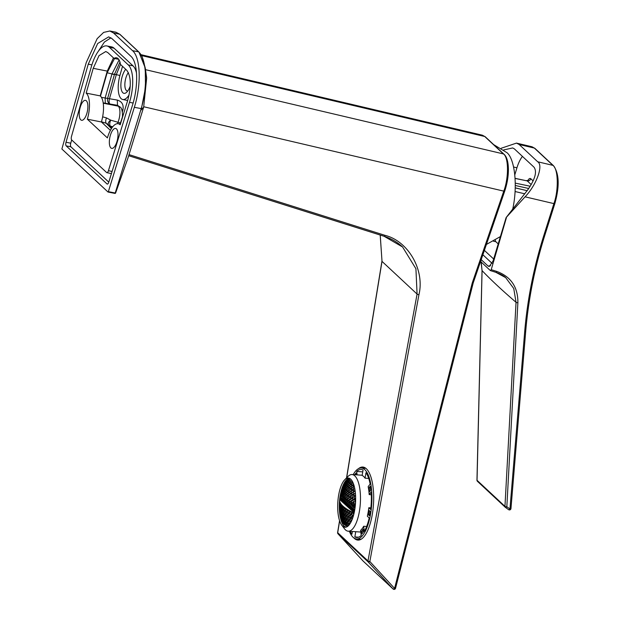 <?xml version="1.0" encoding="UTF-8"?>
<svg xmlns="http://www.w3.org/2000/svg" width="620" height="620" viewBox="0 0 620 620"><rect width="100%" height="100%" fill="white"/><g stroke="black" fill="none" stroke-linecap="round" stroke-linejoin="round"><path stroke-width="0.93" d="M129.1 94.906A19.421 7.549 101.1 0 1 122.737 99.502A19.421 7.549 101.1 0 1 120.032 75.035L122.512 66.317M128.379 72.618A10.16 3.945 -78.9 0 0 125.883 77.895A10.16 3.945 -78.9 0 0 127.224 90.946A10.16 3.945 -78.9 0 0 127.767 90.962M120.079 124.085L122.125 117.87C122.931 116.715 122.45 108.082 120.288 107.214L117.506 105.299L103.191 102.881M100.487 96.139L107.144 72.78L114.529 58.505M102.633 116.816L106.454 117.893L110.701 120.156L119.807 122.807M106.454 117.893C105.547 120.396 105.454 122.179 106.183 123.256L101.432 121.752L104.02 124.418M119.094 59.931L111.995 73.927L114.475 74.299L119.97 62.078M108.198 124.473L111.74 128.131M110.647 120.125C108.508 121.838 107.795 123.403 108.492 124.822L106.183 123.256L111.406 128.642M112.724 126.798L110.259 126.031C109.453 124.612 109.608 122.651 110.701 120.156M101.424 97.348L117.304 100.076L117.506 105.299L118.35 106.175A11.207 4.356 -78.9 0 1 118.025 122.186L117.405 123.667M120.482 64.418A17.926 6.967 -78.9 0 0 116.583 57.807A17.926 6.967 -78.9 0 0 114.033 58.412L107.795 52.592L105.788 51.522L99.029 55.614L93.217 68.332L86.165 93.116A20.917 8.13 -78.9 0 1 87.343 119.203L107.4 137.904A20.917 8.13 -78.9 0 1 118.242 123.721A20.917 8.13 -78.9 0 1 120.179 124.837L127.681 100.463C131.44 86.219 131.115 76.136 126.72 70.238L120.482 64.418L116.358 74.516L114.475 74.299L107.64 98.309C107.19 100.773 107.857 102.594 109.655 103.765M109.159 125.473L111.972 127.798M116.358 74.516L109.515 98.541A4.332 1.682 101.1 0 0 109.717 103.773M117.304 100.076C122.008 101.525 123.868 104.826 122.9 109.973L121.853 109.81M130.246 86.033A13.152 5.107 101.1 0 1 126.302 92.558A13.152 5.107 101.1 0 1 121.35 89.799A13.152 5.107 101.1 0 1 122.21 76.462A13.152 5.107 101.1 0 1 125.713 69.293M358.492 468.658A36.603 13.152 93.8 0 1 362.801 467.038A36.603 13.152 93.8 0 1 373.465 504.447A36.603 13.152 93.8 0 1 357.887 540.09A36.603 13.152 93.8 0 1 354.307 538.369A36.603 13.152 93.8 0 1 353.834 537.904M380.231 235.065L382.013 261.384L417.082 294.074L415.919 268.731L402.582 246.985L384.012 236.228L128.697 155.721L384.121 236.29A1.496 0.612 -72.5 0 0 385.043 235.352C408.317 241.11 424.917 270.149 418.942 294.663L369.846 561.519L394.576 588.396L472.239 283.014L503.657 191.479C508.873 178.103 508.733 157.162 503.409 153.923L145.491 69.665M141.554 55.56L484.732 136.501L482.36 135.191L141.035 54.684M339.628 520.87L337.745 532.441M418.942 294.663A1.496 0.426 10.4 0 1 417.082 294.074L367.978 560.937A1.496 0.426 10.4 0 0 369.846 561.519A1.496 0.682 -42.6 0 1 368.288 562.061A1.496 1.341 -47 0 1 367.978 560.937L337.699 532.704A1.496 1.341 133 0 0 338.009 533.82L363.119 561.054L393.018 588.938L368.288 562.061L338.009 533.82A1.496 0.643 137.3 0 1 337.993 533.804A1.496 0.643 137.3 0 1 337.97 533.781M395.475 588.101A1.496 0.388 -165.7 0 1 395.552 588.279A1.496 0.388 -165.7 0 1 394.576 588.396A1.496 0.682 -42.6 0 1 393.018 588.938A1.496 1.341 -47 0 0 393.08 589L363.18 561.123A1.496 1.341 133 0 1 363.119 561.054A1.496 0.643 137.3 0 1 363.103 561.038A1.496 0.643 137.3 0 1 363.088 561.023L337.993 533.804A1.496 1.496 0 0 1 337.613 532.557L339.558 520.653M393.08 589A1.496 1.496 0 0 0 395.552 588.279L473.215 282.89A1.496 0.388 -165.7 0 1 472.239 283.014M356.221 538.912A36.603 13.152 -86.2 0 0 358.593 540.082M363.498 467.139A36.603 13.152 -86.2 0 0 360.987 467.976M362.468 468.061A35.859 12.881 93.8 0 1 365.924 468.356M361.158 539.198A35.859 12.881 93.8 0 1 357.694 539.028M480.523 261.4L490.366 270.576L491.218 269.669L496.806 271.428C510.989 276.729 518.01 287.145 517.886 302.676L506.835 506.757A1.496 0.682 125.3 0 1 505.509 507.462A1.496 0.682 125.3 0 1 505.471 507.439A1.496 1.341 -47 0 1 504.959 506.346L516.042 302.297C502.363 290.548 491.04 279.992 482.081 270.63L477.043 480.314A1.496 1.341 133 0 0 477.555 481.407M481.143 259.594L488.095 266.081L489.312 266.476L493.086 260.958L506.114 217.589L525.07 196.827C536.579 184.876 543.678 165.153 537.687 161.774L552.885 165.354L534.363 148.079L532.022 146.769L516.476 143.104L501.2 148.258M506.377 217.829L491.218 269.669M505.54 507.486L508.586 509.64A1.496 0.682 -54.7 0 0 508.617 509.663A1.496 0.682 -54.7 0 0 509.942 508.958L524.659 332.033C527.38 299.569 533.766 267.39 543.825 235.484L553.893 203.608C558.806 190.108 558.24 168.578 552.885 165.354A1.496 1.341 133 0 1 553.443 165.649L534.921 148.374A1.496 1.341 133 0 0 534.363 148.079L519.149 144.491L537.687 161.774M517.886 302.676A1.496 0.512 3.3 0 1 516.042 302.297L513.747 288.502L505.68 277.628L495.783 272.281A1.496 0.62 -72.5 0 0 495.892 272.343L490.366 270.576M482.825 254.719L492.148 263.415M503.673 149.939L512.701 147.94L514.406 148.909L533.99 167.167C537.222 171.554 535.176 179.064 527.868 189.697L506.114 217.589M519.149 144.491L516.476 143.104M480.833 260.493L482.081 270.63A1.496 0.403 1.6 0 1 482.035 270.522L481.205 262.028M476.958 480.182A1.496 0.403 1.2 0 0 477.043 480.314L504.959 506.346A1.496 0.519 2.9 0 0 506.835 506.757L509.942 508.958A1.496 0.504 4.8 0 0 510.965 508.571A1.496 1.496 0 0 1 508.617 509.663L505.509 507.462A1.496 1.496 0 0 1 505.346 507.338L477.431 481.306A1.496 1.496 0 0 1 476.958 480.182L482.035 270.522M484.336 250.325L493.667 259.028M495.318 240.312A3.054 1.201 -77.3 0 0 495.744 241.622L498.209 243.916M522.435 156.395A20.979 8.269 -77.3 0 0 516.933 167.811L514.786 174.894M526.473 180.668A5.975 2.356 102.7 0 1 527.744 180.753A2.991 2.689 -49.1 0 1 527.729 180.792A2.991 1.457 26.6 0 0 527.744 180.753C528.845 178.7 529.86 178.025 530.782 178.723L533.138 180.916M515.251 183.117L530.224 186.24M531.216 184.605L527.256 180.908L515.073 178.421M528.721 188.503L515.267 185.489M530.782 178.723A2.991 2.674 133 0 1 527.256 180.908L515.065 178.335M138.989 52.227L145.258 68.022L146.669 78.066L143.677 107.066L128.115 157.596L115.769 192.556M109.825 31L103.625 32.403L97.154 38.68L86.265 62.504L61.876 149.009L108.004 192.022L108.361 191.658L115.219 193.006L141.182 108.671C147.932 86.172 146.723 58.698 138.601 51.855L119.683 34.209L115.932 32.201L109.825 31L113.6 33.015L119.683 34.209A0.597 0.535 -47 0 1 119.924 34.332L115.932 32.201M110.407 130.37L101.393 121.969A20.917 8.13 -78.9 0 0 100.208 95.883L107.268 71.099L113.468 57.877M86.854 113.39A10.16 3.945 -78.9 0 0 85.514 100.347A10.16 3.945 -78.9 0 0 79.678 109.546A10.16 3.945 -78.9 0 0 81.592 120.28A10.16 3.945 -78.9 0 0 86.854 113.39M116.978 141.484A10.16 3.945 -78.9 0 0 115.638 128.433A10.16 3.945 -78.9 0 0 109.802 137.64A10.16 3.945 -78.9 0 0 111.716 148.374A10.16 3.945 -78.9 0 0 116.978 141.484M71.688 139.95L106.648 172.546A2.991 1.163 -78.9 0 0 106.896 172.678A2.991 1.163 -78.9 0 0 108.423 170.725L129.487 102.323A29.605 11.501 -78.9 0 0 128.293 64.922L109.376 47.283A29.605 11.501 -78.9 0 0 106.888 45.95A29.605 11.501 -78.9 0 0 91.334 66.751L71.525 136.323A2.991 1.163 -78.9 0 0 71.688 139.95M87.343 119.203L101.393 121.969M86.165 93.116L100.208 95.883M113.6 33.015L132.517 50.654C140.632 57.427 141.5 84.917 134.331 107.322L108.361 191.658M114.033 58.412L118.707 59.326M132.432 105.361C138.648 85.932 137.888 62.132 130.859 56.249L111.941 38.611L108.671 36.867L97.689 43.516L88.257 64.17L66.022 142.259L70.75 143.189A2.991 1.163 -78.9 0 0 70.913 146.816L108.787 182.133L132.432 105.361M108.787 182.133A2.991 1.163 101.1 0 1 107.26 184.086A2.991 1.163 101.1 0 1 107.012 183.954L107.547 184.062M70.913 146.816L66.185 145.886L107.012 183.954M66.185 145.886A2.991 1.163 101.1 0 1 66.022 142.259M71.672 139.934L70.75 143.189M110.941 37.812L104.408 42.044L98.115 51.584M136.516 73.059A29.605 11.501 -78.9 0 0 133.021 65.852L114.103 48.213A29.605 11.501 -78.9 0 0 111.616 46.88L106.888 45.95M145.258 68.022L145.506 87.575L141.143 110.05L143.677 107.066M140.771 110.058L115.242 192.959M115.522 193.022L114.909 193.393A0.597 0.597 0 0 0 115.552 193.091L115.607 192.991M486.359 244.458L500.41 236.584M512.732 209.041C517.754 186.488 514.972 159.356 507.021 152.714L493.683 144.631M355.748 531.704L354.841 536.936A34.069 12.237 -86.2 0 0 356.671 537.455A34.069 12.237 -86.2 0 0 361.228 535.471L360.577 530.379A28.388 10.199 93.8 0 0 363.684 526.271L364.335 531.363A34.069 12.237 -86.2 0 0 369.195 517.971L367.335 516.228A28.388 10.199 93.8 0 0 368.815 507.71L370.675 509.446A34.069 12.237 -86.2 0 0 371.171 491.978L369.179 494.605A28.388 10.199 93.8 0 0 368.164 486.654L370.156 484.026A34.069 12.237 -86.2 0 0 365.986 472.719L365.041 478.175A28.388 10.199 93.8 0 0 362.127 475.455L363.072 469.999A34.069 12.237 -86.2 0 0 361.243 469.479A34.069 12.237 -86.2 0 0 356.686 471.471L357.12 474.889M352.4 531.48L351.928 534.223A34.069 12.237 -86.2 0 1 350.3 531.34M354.687 474.726L355.973 473.029L356.206 474.835M370.202 486.289L369.163 487.661L369.675 491.637L370.706 490.265L370.202 486.289M370.117 511.399L369.14 510.493L368.404 514.755L369.373 515.662L370.117 511.399M363.49 531.859L363.149 529.209L361.599 531.263L361.933 533.913L363.49 531.859M353.183 474.625A35.557 12.772 93.8 0 1 361.344 467.992A35.557 12.772 93.8 0 1 371.706 504.324A35.557 12.772 93.8 0 1 356.57 538.951A35.557 12.772 93.8 0 1 349.37 531.278M339.303 504.029A57.226 38.618 24.5 0 0 339.279 504.634A57.226 38.618 24.5 0 0 339.272 505.277A56.622 50.716 133 0 0 339.264 506.935A59.76 13.206 178.8 0 0 339.264 506.951A59.768 59.768 0 0 0 339.357 509.547A56.869 50.941 -47 0 1 339.326 509.082A59.737 13.198 -1.2 0 1 339.341 508.671A56.8 38.324 24.5 0 0 339.458 509.935A57.753 51.723 133 0 0 339.558 511.601A59.582 13.167 178.8 0 0 339.551 512.011A55.73 37.603 -155.5 0 1 339.473 511.206A55.73 37.603 -155.5 0 1 339.435 510.748A56.869 50.941 -47 0 1 339.357 509.547M339.279 505.486A59.745 13.206 -1.2 0 1 339.349 505.083A57.761 38.975 24.5 0 0 339.419 506.339A57.753 51.723 133 0 0 339.411 507.997A59.745 13.206 178.8 0 0 339.334 508.4A56.877 38.378 -155.5 0 1 339.272 507.144A56.869 50.941 -47 0 1 339.279 505.486L339.373 505.494M339.481 506.548A59.768 13.206 -1.2 0 1 339.651 506.153A58.226 39.285 24.5 0 0 339.814 507.416A58.621 52.506 133 0 0 339.799 509.074A59.675 13.183 178.8 0 0 339.628 509.47A57.451 38.766 -155.5 0 1 339.466 508.214A57.947 51.902 -47 0 1 339.481 506.548L339.706 506.563M339.52 510.144A59.66 13.183 -1.2 0 1 339.636 509.749A57.381 38.711 24.5 0 0 339.845 511.012A58.621 52.506 133 0 0 339.938 512.678A59.404 13.129 178.8 0 0 339.83 513.081A56.42 38.068 -155.5 0 1 339.621 511.81A57.947 51.902 -47 0 1 339.52 510.144L339.698 510.159M339.799 513.763A59.373 13.121 -1.2 0 1 339.853 513.352A56.335 38.014 24.5 0 0 340.117 514.623A58.621 52.506 133 0 0 340.326 516.297A58.954 13.028 178.8 0 0 340.272 516.7A55.18 37.231 -155.5 0 1 340.016 515.437A57.947 51.902 -47 0 1 339.799 513.763L339.93 513.771M339.923 507.633A59.722 13.198 -1.2 0 1 340.194 507.238A58.621 39.556 24.5 0 0 340.45 508.509A59.241 53.064 133 0 0 340.426 510.167A59.535 13.16 178.8 0 0 340.163 510.555A57.955 39.099 -155.5 0 1 339.907 509.291A58.76 52.63 -47 0 1 339.923 507.633L340.272 507.656M339.954 511.229A59.52 13.152 -1.2 0 1 340.171 510.834A57.893 39.06 24.5 0 0 340.473 512.105A59.241 53.064 133 0 0 340.558 513.771A59.164 13.074 178.8 0 0 340.349 514.166A57.04 38.486 -155.5 0 1 340.047 512.895A58.76 52.63 -47 0 1 339.954 511.229L340.264 511.244M340.217 514.84A59.133 13.066 -1.2 0 1 340.372 514.437A56.962 38.432 24.5 0 0 340.729 515.716A59.241 53.064 133 0 0 340.93 517.39A58.613 12.95 178.8 0 0 340.783 517.785A55.924 37.735 -155.5 0 1 340.426 516.514A58.76 52.63 -47 0 1 340.217 514.84L340.488 514.856M340.737 518.467A58.567 12.942 -1.2 0 1 340.829 518.064A55.831 37.673 24.5 0 0 341.24 519.343A59.241 53.064 133 0 0 341.558 521.025A57.877 12.787 178.8 0 0 341.473 521.428A54.599 36.836 -155.5 0 1 341.062 520.149A58.76 52.63 -47 0 1 340.737 518.467L340.954 518.483M340.605 508.726A59.629 13.175 -1.2 0 1 340.961 508.346A58.962 39.789 24.5 0 0 341.302 509.617A59.621 53.398 133 0 0 341.287 511.275A59.349 13.113 178.8 0 0 340.923 511.663A58.389 39.401 -155.5 0 1 340.582 510.384A59.334 53.15 -47 0 1 340.605 508.726L341.07 508.757M340.62 512.322A59.319 13.105 -1.2 0 1 340.93 511.934A58.334 39.362 24.5 0 0 341.326 513.213A59.621 53.398 133 0 0 341.411 514.879A58.869 13.012 178.8 0 0 341.108 515.267A57.59 38.858 -155.5 0 1 340.713 513.988A59.334 53.15 -47 0 1 340.62 512.322L341.054 512.353M340.884 515.933A58.83 12.997 -1.2 0 1 341.132 515.538A57.52 38.812 24.5 0 0 341.574 516.824A59.621 53.398 133 0 0 341.775 518.498A58.21 12.865 178.8 0 0 341.527 518.886A56.59 38.184 -155.5 0 1 341.085 517.607A59.334 53.15 -47 0 1 340.884 515.933L341.271 515.964M341.387 519.56A58.156 12.849 -1.2 0 1 341.574 519.165A56.505 38.13 24.5 0 0 342.077 520.451A59.621 53.398 133 0 0 342.395 522.133A57.365 12.679 178.8 0 0 342.209 522.528A55.389 37.37 -155.5 0 1 341.705 521.242A59.334 53.15 -47 0 1 341.387 519.56L341.728 519.583M341.504 509.842A59.466 13.144 -1.2 0 1 341.953 509.462A59.241 39.974 24.5 0 0 342.38 510.74A59.76 53.529 133 0 0 342.364 512.399A59.094 13.059 178.8 0 0 341.915 512.779A58.768 39.649 -155.5 0 1 341.481 511.5A59.667 53.444 -47 0 1 341.504 509.842L342.085 509.88M341.519 513.438A59.055 13.051 -1.2 0 1 341.922 513.05A58.722 39.618 24.5 0 0 342.403 514.337A59.76 53.529 133 0 0 342.488 516.003A58.513 12.927 178.8 0 0 342.093 516.382A58.078 39.184 -155.5 0 1 341.604 515.104A59.667 53.444 -47 0 1 341.519 513.438L342.07 513.468M341.775 517.041A58.458 12.919 -1.2 0 1 342.116 516.662A58.017 39.145 24.5 0 0 342.651 517.948A59.76 53.529 133 0 0 342.852 519.614A57.745 12.764 178.8 0 0 342.511 520.002A57.195 38.587 -155.5 0 1 341.969 518.715A59.667 53.444 -47 0 1 341.775 517.041L342.287 517.08M342.271 520.668A57.683 12.749 -1.2 0 1 342.55 520.281A57.118 38.541 24.5 0 0 343.147 521.575A59.76 53.529 133 0 0 343.464 523.249A56.784 12.547 178.8 0 0 343.185 523.644A56.11 37.859 -155.5 0 1 342.589 522.35A59.667 53.444 -47 0 1 342.271 520.668L342.744 520.707M342.628 510.965A59.249 13.09 -1.2 0 1 343.162 510.593A59.458 40.122 24.5 0 0 343.681 511.88A59.675 53.452 133 0 0 343.658 513.538A58.784 12.989 178.8 0 0 343.124 513.91A59.086 39.866 -155.5 0 1 342.604 512.624A59.768 53.529 -47 0 1 342.628 510.965L343.325 511.012M342.643 514.561A58.737 12.981 -1.2 0 1 343.131 514.182A59.047 39.843 24.5 0 0 343.697 515.476A59.675 53.452 133 0 0 343.79 517.142A58.094 12.834 178.8 0 0 343.302 517.514A58.497 39.471 -155.5 0 1 342.728 516.228A59.768 53.529 -47 0 1 342.643 514.561L343.31 514.608M342.891 518.173A58.032 12.826 -1.2 0 1 343.325 517.793A58.443 39.432 24.5 0 0 343.953 519.079A59.675 53.452 133 0 0 344.147 520.754A57.218 12.64 178.8 0 0 343.72 521.133A57.73 38.952 -155.5 0 1 343.092 519.847A59.768 53.529 -47 0 1 342.891 518.173L343.526 518.212M343.387 521.8A57.141 12.625 -1.2 0 1 343.767 521.412A57.66 38.905 24.5 0 0 344.449 522.707A59.675 53.452 133 0 0 344.767 524.388A56.141 12.408 178.8 0 0 344.394 524.776A56.761 38.3 -155.5 0 1 343.705 523.482A59.768 53.529 -47 0 1 343.387 521.8L343.984 521.839M343.968 512.105A58.977 13.036 -1.2 0 1 344.596 511.74A59.621 40.23 24.5 0 0 345.201 513.034A59.349 53.165 133 0 0 345.185 514.693A58.404 12.904 178.8 0 0 344.557 515.057A59.334 40.036 -155.5 0 1 343.945 513.763A59.629 53.413 -47 0 1 343.968 512.105L344.79 512.167M343.984 515.701A58.35 12.896 -1.2 0 1 344.565 515.329A59.311 40.013 24.5 0 0 345.224 516.623A59.349 53.165 133 0 0 345.309 518.289A57.614 12.733 178.8 0 0 344.736 518.661A58.861 39.711 -155.5 0 1 344.077 517.367A59.629 53.413 -47 0 1 343.984 515.701L344.774 515.755M344.24 519.312A57.544 12.718 -1.2 0 1 344.759 518.94A58.815 39.68 24.5 0 0 345.479 520.234A59.349 53.165 133 0 0 345.681 521.908A56.622 12.509 178.8 0 0 345.162 522.288A58.195 39.269 -155.5 0 1 344.441 520.986A59.629 53.413 -47 0 1 344.24 519.312L344.991 519.366M344.736 522.939A56.536 12.493 -1.2 0 1 345.201 522.559A58.14 39.23 24.5 0 0 345.983 523.861A59.349 53.165 133 0 0 346.301 525.543A55.42 12.245 178.8 0 0 345.844 525.923A57.342 38.688 -155.5 0 1 345.053 524.621A59.629 53.413 -47 0 1 344.736 522.939L345.456 522.986M345.534 513.267A58.636 12.958 -1.2 0 1 346.247 512.903A59.722 40.3 24.5 0 0 346.944 514.197A58.791 52.661 133 0 0 346.929 515.856A57.97 12.811 178.8 0 0 346.216 516.22A59.535 40.168 -155.5 0 1 345.51 514.925A59.256 53.08 -47 0 1 345.534 513.267L346.471 513.329M345.557 516.855A57.908 12.795 -1.2 0 1 346.216 516.491A59.512 40.153 24.5 0 0 346.975 517.793A58.791 52.661 133 0 0 347.068 519.459A57.063 12.609 178.8 0 0 346.402 519.823A59.156 39.913 -155.5 0 1 345.642 518.521A59.256 53.08 -47 0 1 345.557 516.855L346.464 516.917M345.813 520.467A56.986 12.594 -1.2 0 1 346.425 520.103A59.117 39.889 24.5 0 0 347.239 521.404A58.791 52.661 133 0 0 347.448 523.079A55.955 12.361 178.8 0 0 346.836 523.451A58.598 39.541 -155.5 0 1 346.014 522.141A59.256 53.08 -47 0 1 345.813 520.467L346.688 520.529M347.216 526.636A57.861 39.037 -155.5 0 1 346.642 525.775A59.256 53.08 -47 0 1 346.317 524.094A55.862 12.346 -1.2 0 1 346.875 523.722A58.551 39.509 24.5 0 0 347.758 525.032A58.791 52.661 133 0 0 347.96 526.109M347.324 514.437A58.241 12.873 -1.2 0 1 348.13 514.081A59.76 40.323 24.5 0 0 348.921 515.383A57.978 51.933 133 0 0 348.905 517.041A57.466 12.702 178.8 0 0 348.099 517.398A59.667 40.261 -155.5 0 1 347.308 516.096A58.644 52.53 -47 0 1 347.324 514.437L348.378 514.507M347.347 518.033A57.397 12.687 -1.2 0 1 348.107 517.669A59.652 40.254 24.5 0 0 348.959 518.979A57.978 51.933 133 0 0 349.06 520.645A56.443 12.47 178.8 0 0 348.3 521.001A59.396 40.075 -155.5 0 1 347.448 519.7A58.644 52.53 -47 0 1 347.347 518.033L348.378 518.103M347.619 521.645A56.358 12.454 -1.2 0 1 348.324 521.281A59.365 40.06 24.5 0 0 349.238 522.59A57.978 51.933 133 0 0 349.447 524.264A55.211 12.199 178.8 0 0 348.742 524.629A58.947 39.773 -155.5 0 1 347.828 523.319A58.644 52.53 -47 0 1 347.619 521.645L348.618 521.707M349.347 515.623A57.776 12.764 -1.2 0 1 350.246 515.274A59.745 40.316 24.5 0 0 351.137 516.584A56.916 50.98 133 0 0 351.129 518.243A56.901 12.578 178.8 0 0 350.222 518.591A59.745 40.316 -155.5 0 1 349.331 517.282A57.792 51.762 -47 0 1 349.347 515.623L350.533 515.701M351.029 521.955A55.761 12.322 178.8 0 0 350.44 522.203A59.574 40.199 -155.5 0 1 349.486 520.885A57.792 51.762 -47 0 1 349.385 519.219A56.823 12.555 -1.2 0 1 350.23 518.863A59.737 40.308 24.5 0 0 351.191 520.18A56.916 50.98 133 0 0 351.269 521.482M352.214 519.296A59.768 40.323 -155.5 0 1 351.602 518.483A56.676 50.763 -47 0 1 351.61 516.824A57.249 12.648 -1.2 0 1 352.61 516.483A59.675 40.261 24.5 0 0 353.02 517.026M339.466 501.906A59.574 13.167 -1.2 0 1 339.597 501.503A58.52 39.486 24.5 0 0 339.613 502.758A57.753 51.723 133 0 0 339.497 504.409A59.737 13.198 178.8 0 0 339.365 504.812A57.823 39.014 -155.5 0 1 339.349 503.556A56.869 50.941 -47 0 1 339.466 501.906L339.597 501.913M339.675 502.975A59.698 13.191 -1.2 0 1 339.907 502.58A58.877 39.727 24.5 0 0 340.016 503.835A58.621 52.506 133 0 0 339.899 505.486A59.768 13.206 178.8 0 0 339.667 505.881A58.28 39.324 -155.5 0 1 339.558 504.626A57.947 51.902 -47 0 1 339.675 502.975L339.938 502.99M340.124 504.052A59.76 13.206 -1.2 0 1 340.45 503.665A59.171 39.928 24.5 0 0 340.651 504.928A59.241 53.064 133 0 0 340.527 506.579A59.729 13.198 178.8 0 0 340.21 506.966A58.675 39.587 -155.5 0 1 340.008 505.703A58.76 52.63 -47 0 1 340.124 504.052L340.512 504.075M340.806 505.153A59.76 13.206 -1.2 0 1 341.217 504.765A59.411 40.083 24.5 0 0 341.512 506.036A59.621 53.398 133 0 0 341.387 507.687A59.644 13.183 178.8 0 0 340.977 508.067A59.001 39.812 -155.5 0 1 340.682 506.804A59.334 53.15 -47 0 1 340.806 505.153L341.31 505.184M341.705 506.261A59.706 13.191 -1.2 0 1 342.209 505.889A59.582 40.207 24.5 0 0 342.589 507.16A59.76 53.529 133 0 0 342.465 508.811A59.497 13.144 178.8 0 0 341.961 509.19A59.272 39.998 -155.5 0 1 341.589 507.912A59.667 53.444 -47 0 1 341.705 506.261L342.333 506.3M342.829 507.385A59.59 13.167 -1.2 0 1 343.418 507.021A59.698 40.285 24.5 0 0 343.891 508.299A59.675 53.452 133 0 0 343.767 509.95A59.288 13.098 178.8 0 0 343.178 510.322A59.489 40.137 -155.5 0 1 342.705 509.036A59.768 53.529 -47 0 1 342.829 507.385L343.565 507.439M344.17 508.532A59.419 13.129 -1.2 0 1 344.852 508.168A59.76 40.323 24.5 0 0 345.402 509.454A59.349 53.165 133 0 0 345.286 511.105A59.016 13.043 178.8 0 0 344.604 511.469A59.636 40.238 -155.5 0 1 344.053 510.183A59.629 53.413 -47 0 1 344.17 508.532L345.03 508.586M345.735 509.686A59.187 13.082 -1.2 0 1 346.503 509.33A59.76 40.323 24.5 0 0 347.146 510.617A58.791 52.661 133 0 0 347.022 512.275A58.691 12.966 178.8 0 0 346.255 512.632A59.729 40.3 -155.5 0 1 345.611 511.337A59.256 53.08 -47 0 1 345.735 509.686L346.704 509.749M347.518 510.857A58.892 13.012 -1.2 0 1 348.378 510.5A59.698 40.285 24.5 0 0 349.114 511.802A57.978 51.933 133 0 0 348.998 513.453A58.296 12.881 178.8 0 0 348.138 513.81A59.768 40.323 -155.5 0 1 347.401 512.507A58.644 52.53 -47 0 1 347.518 510.857L348.611 510.927M349.541 512.043A58.536 12.935 -1.2 0 1 350.486 511.694A59.582 40.199 24.5 0 0 351.323 513.004A56.916 50.98 133 0 0 351.207 514.654A57.846 12.78 178.8 0 0 350.254 515.003A59.745 40.308 -155.5 0 1 349.417 513.693A57.792 51.762 -47 0 1 349.541 512.043L350.757 512.128M353.338 515.98A57.327 12.671 178.8 0 0 352.617 516.212A59.66 40.254 -155.5 0 1 351.679 514.894A56.676 50.763 -47 0 1 351.796 513.244A58.125 12.842 -1.2 0 1 352.842 512.903A59.404 40.083 24.5 0 0 353.788 514.22A55.583 49.786 133 0 0 353.772 514.368M339.512 500.751A59.396 13.129 -1.2 0 1 339.52 500.565A59.396 13.129 -1.2 0 1 339.535 500.449A58.102 39.207 24.5 0 0 339.45 501.696A56.622 50.716 133 0 0 339.341 503.347A59.652 13.183 178.8 0 0 339.31 503.634A59.652 13.183 178.8 0 0 339.31 503.758M339.326 503.448A57.303 38.665 -155.5 0 1 339.365 502.882M339.419 502.084A55.521 49.732 -47 0 1 339.473 501.348M341.194 491.133A59.396 40.075 24.5 0 0 340.938 492.365A58.102 12.842 -1.2 0 1 341.139 491.97A56.622 50.716 -47 0 1 341.597 490.343A59.652 40.254 -155.5 0 1 341.853 489.11A57.303 12.664 178.8 0 0 341.651 489.506A55.521 49.732 133 0 0 341.194 491.133L341.364 491.141M342.256 487.614A59.667 40.261 24.5 0 0 341.938 488.839A57.226 12.648 -1.2 0 1 342.186 488.444A56.622 50.716 -47 0 1 342.752 486.824A59.76 40.323 -155.5 0 1 343.069 485.6A56.242 12.431 178.8 0 0 342.821 485.987A55.521 49.732 133 0 0 342.256 487.614L342.472 487.622M342.201 488.661A59.745 40.316 24.5 0 0 341.992 489.893A57.761 12.764 -1.2 0 1 342.341 489.506A57.753 51.723 -47 0 1 342.899 487.886A59.745 40.316 -155.5 0 1 343.108 486.654A56.877 12.57 178.8 0 0 342.759 487.033A56.869 50.941 133 0 0 342.201 488.661L342.62 488.684M343.48 485.15A59.737 40.308 24.5 0 0 343.216 486.382A56.8 12.555 -1.2 0 1 343.612 486.003A57.753 51.723 -47 0 1 344.286 484.383A59.582 40.199 -155.5 0 1 344.557 483.158A55.73 12.315 178.8 0 0 344.162 483.538A56.869 50.941 133 0 0 343.48 485.15L343.945 485.181M342.403 489.722A59.768 40.323 24.5 0 0 342.294 490.963A58.226 12.865 -1.2 0 1 342.736 490.583A58.621 52.506 -47 0 1 343.294 488.963A59.675 40.261 -155.5 0 1 343.403 487.723A57.451 12.694 178.8 0 0 342.961 488.103A57.947 51.902 133 0 0 342.403 489.722L343.015 489.761M343.674 486.212A59.66 40.254 24.5 0 0 343.503 487.452A57.381 12.679 -1.2 0 1 343.999 487.08A58.621 52.506 -47 0 1 344.666 485.46A59.404 40.083 -155.5 0 1 344.836 484.228A56.42 12.47 178.8 0 0 344.34 484.6A57.947 51.902 133 0 0 343.674 486.212L344.333 486.258M345.185 482.724A59.373 40.06 24.5 0 0 344.953 483.957A56.335 12.446 -1.2 0 1 345.503 483.585A58.621 52.506 -47 0 1 346.278 481.98A58.954 39.781 -155.5 0 1 346.518 480.74A55.18 12.191 178.8 0 0 345.968 481.12A57.947 51.902 133 0 0 345.185 482.724L345.89 482.771M342.844 490.8A59.722 40.3 24.5 0 0 342.829 492.055A58.621 12.958 -1.2 0 1 343.372 491.683A59.241 53.064 -47 0 1 343.922 490.056A59.535 40.176 -155.5 0 1 343.937 488.808A57.955 12.803 178.8 0 0 343.403 489.18A58.76 52.63 133 0 0 342.844 490.8L343.643 490.854M344.108 487.297A59.52 40.16 24.5 0 0 344.038 488.545A57.893 12.795 -1.2 0 1 344.627 488.173A59.241 53.064 -47 0 1 345.286 486.553A59.164 39.92 -155.5 0 1 345.356 485.313A57.04 12.602 178.8 0 0 344.774 485.677A58.76 52.63 133 0 0 344.108 487.297L344.953 487.351M345.611 483.802A59.133 39.897 24.5 0 0 345.479 485.042A56.962 12.586 -1.2 0 1 346.115 484.677A59.241 53.064 -47 0 1 346.89 483.073A58.613 39.548 -155.5 0 1 347.022 481.825A55.924 12.361 178.8 0 0 346.386 482.197A58.76 52.63 133 0 0 345.611 483.802L346.503 483.864M347.355 480.329A58.567 39.517 24.5 0 0 347.161 481.562A55.831 12.338 -1.2 0 1 347.859 481.205A59.241 53.064 -47 0 1 348.75 479.601A57.877 39.052 -155.5 0 1 348.952 478.369A54.599 12.067 178.8 0 0 348.254 478.725A58.76 52.63 133 0 0 347.355 480.329L348.3 480.392M343.519 491.9A59.629 40.23 24.5 0 0 343.596 493.156A58.962 13.028 -1.2 0 1 344.224 492.792A59.621 53.398 -47 0 1 344.774 491.164A59.349 40.044 -155.5 0 1 344.697 489.909A58.389 12.904 178.8 0 0 344.077 490.281A59.334 53.15 133 0 0 343.519 491.9L344.495 491.962M344.774 488.389A59.319 40.021 24.5 0 0 344.798 489.645A58.334 12.888 -1.2 0 1 345.479 489.281A59.621 53.398 -47 0 1 346.138 487.661A58.869 39.719 -155.5 0 1 346.115 486.413A57.59 12.726 178.8 0 0 345.433 486.778A59.334 53.15 133 0 0 344.774 488.389L345.805 488.459M346.27 484.902A58.83 39.696 24.5 0 0 346.231 486.15A57.52 12.71 -1.2 0 1 346.967 485.786A59.621 53.398 -47 0 1 347.735 484.181A58.21 39.277 -155.5 0 1 347.774 482.933A56.59 12.509 178.8 0 0 347.037 483.29A59.334 53.15 133 0 0 346.27 484.902L347.347 484.972M348.006 481.422A58.156 39.238 24.5 0 0 347.905 482.662A56.505 12.485 -1.2 0 1 348.696 482.306A59.621 53.398 -47 0 1 349.579 480.709A57.365 38.703 -155.5 0 1 349.688 479.469A55.389 12.237 178.8 0 0 348.897 479.826A59.334 53.15 133 0 0 348.006 481.422L349.137 481.5M344.425 493.009A59.466 40.13 24.5 0 0 344.588 494.272A59.241 13.09 -1.2 0 1 345.301 493.915A59.76 53.529 -47 0 1 345.851 492.288A59.094 39.874 -155.5 0 1 345.689 491.025A58.768 12.989 178.8 0 0 344.976 491.389A59.667 53.444 133 0 0 344.425 493.009L345.572 493.086M345.673 489.506A59.055 39.851 24.5 0 0 345.79 490.761A58.722 12.973 -1.2 0 1 346.557 490.404A59.76 53.529 -47 0 1 347.208 488.785A58.513 39.478 -155.5 0 1 347.099 487.529A58.078 12.834 178.8 0 0 346.332 487.886A59.667 53.444 133 0 0 345.673 489.506L346.882 489.583M347.161 486.01A58.458 39.447 24.5 0 0 347.216 487.266A58.017 12.819 -1.2 0 1 348.037 486.909A59.76 53.529 -47 0 1 348.804 485.297A57.745 38.967 -155.5 0 1 348.75 484.05A57.195 12.64 178.8 0 0 347.928 484.398A59.667 53.444 133 0 0 347.161 486.01L348.417 486.096M348.889 482.531A57.683 38.92 24.5 0 0 348.889 483.786A57.118 12.625 -1.2 0 1 349.765 483.43A59.76 53.529 -47 0 1 350.649 481.833A56.784 38.316 -155.5 0 1 350.656 480.585A56.11 12.4 178.8 0 0 349.781 480.934A59.667 53.444 133 0 0 348.889 482.531L350.207 482.624M345.549 494.14A59.249 39.982 24.5 0 0 345.797 495.403A59.458 13.136 -1.2 0 1 346.603 495.047A59.675 53.452 -47 0 1 347.154 493.427A58.784 39.665 -155.5 0 1 346.898 492.164A59.086 13.059 178.8 0 0 346.092 492.512A59.768 53.529 133 0 0 345.549 494.14L346.875 494.225M346.797 490.629A58.737 39.634 24.5 0 0 346.999 491.893A59.047 13.051 -1.2 0 1 347.851 491.544A59.675 53.452 -47 0 1 348.51 489.924A58.094 39.2 -155.5 0 1 348.308 488.661A58.497 12.927 178.8 0 0 347.456 489.017A59.768 53.529 133 0 0 346.797 490.629L348.176 490.722M348.277 487.134A58.032 39.161 24.5 0 0 348.425 488.397A58.443 12.912 -1.2 0 1 349.339 488.049A59.675 53.452 -47 0 1 350.106 486.436A57.218 38.603 -155.5 0 1 349.959 485.181A57.73 12.757 178.8 0 0 349.045 485.53A59.768 53.529 133 0 0 348.277 487.134L349.719 487.235M350.006 483.662A57.141 38.556 24.5 0 0 350.099 484.918A57.66 12.741 -1.2 0 1 351.067 484.569A59.675 53.452 -47 0 1 351.959 482.972A56.141 37.874 -155.5 0 1 351.873 481.717A56.761 12.54 178.8 0 0 350.897 482.058A59.768 53.529 133 0 0 350.006 483.662L351.509 483.763M346.89 495.279A58.977 39.796 24.5 0 0 347.231 496.55A59.621 13.175 -1.2 0 1 348.122 496.202A59.349 53.165 -47 0 1 348.673 494.582A58.404 39.409 -155.5 0 1 348.332 493.311A59.334 13.113 178.8 0 0 347.44 493.66A59.629 53.413 133 0 0 346.89 495.279L348.394 495.38M348.138 491.768A58.35 39.37 24.5 0 0 348.432 493.039A59.311 13.105 -1.2 0 1 349.378 492.691A59.349 53.165 -47 0 1 350.037 491.079A57.614 38.874 -155.5 0 1 349.742 489.808A58.861 13.005 178.8 0 0 348.797 490.157A59.629 53.413 133 0 0 348.138 491.768L349.703 491.877M349.626 488.273A57.544 38.828 24.5 0 0 349.866 489.544A58.815 12.997 -1.2 0 1 350.866 489.203A59.349 53.165 -47 0 1 351.641 487.591A56.622 38.2 -155.5 0 1 351.401 486.328A58.195 12.857 178.8 0 0 350.393 486.669A59.629 53.413 133 0 0 349.626 488.273L351.253 488.389M353.121 482.926A57.342 12.671 178.8 0 0 352.245 483.197A59.629 53.413 133 0 0 351.354 484.801A56.536 38.145 24.5 0 0 351.54 486.064A58.14 12.849 -1.2 0 1 352.602 485.724A59.349 53.165 -47 0 1 353.493 484.127A55.42 37.394 -155.5 0 1 353.423 483.678M348.456 496.434A58.636 39.564 24.5 0 0 348.882 497.713A59.722 13.198 -1.2 0 1 349.866 497.372A58.791 52.661 -47 0 1 350.416 495.752A57.97 39.114 -155.5 0 1 349.99 494.473A59.535 13.152 178.8 0 0 349.006 494.814A59.256 53.08 133 0 0 348.456 496.434L350.137 496.55M349.711 492.923A57.908 39.076 24.5 0 0 350.091 494.202A59.512 13.152 -1.2 0 1 351.129 493.861A58.791 52.661 -47 0 1 351.788 492.249A57.063 38.502 -155.5 0 1 351.408 490.97A59.156 13.074 178.8 0 0 350.37 491.311A59.256 53.08 133 0 0 349.711 492.923L351.455 493.047M351.199 489.436A56.986 38.448 24.5 0 0 351.524 490.707A59.117 13.066 -1.2 0 1 352.625 490.374A58.791 52.661 -47 0 1 353.4 488.762A55.955 37.75 -155.5 0 1 353.075 487.49A58.598 12.95 178.8 0 0 351.974 487.824A59.256 53.08 133 0 0 351.199 489.436L353.012 489.552M353.726 484.538A59.256 53.08 133 0 0 352.943 485.956A55.862 37.688 24.5 0 0 353.214 487.227A58.551 12.935 -1.2 0 1 354.377 486.894A58.791 52.661 -47 0 1 354.392 486.863M350.238 497.604A58.241 39.3 24.5 0 0 350.765 498.891A59.76 13.206 -1.2 0 1 351.842 498.558A57.978 51.933 -47 0 1 352.4 496.93A57.466 38.773 -155.5 0 1 351.873 495.651A59.667 13.183 178.8 0 0 350.796 495.985A58.644 52.53 133 0 0 350.238 497.604L352.121 497.736M351.509 494.101A57.397 38.727 24.5 0 0 351.974 495.38A59.652 13.183 -1.2 0 1 353.113 495.047A57.978 51.933 -47 0 1 353.78 493.435A56.443 38.084 -155.5 0 1 353.307 492.148A59.396 13.129 178.8 0 0 352.168 492.482A58.644 52.53 133 0 0 351.509 494.101L353.447 494.225M354.795 488.723A58.947 13.028 178.8 0 0 353.788 489.002A58.644 52.53 133 0 0 353.005 490.606A56.358 38.029 24.5 0 0 353.423 491.885A59.365 13.121 -1.2 0 1 354.625 491.559A57.978 51.933 -47 0 1 355.097 490.567M352.269 498.79A57.776 38.983 24.5 0 0 352.881 500.084A59.745 13.206 -1.2 0 1 354.059 499.759A56.916 50.98 -47 0 1 354.625 498.131A56.901 38.394 -155.5 0 1 354.005 496.845A59.745 13.206 178.8 0 0 352.827 497.17A57.792 51.762 133 0 0 352.269 498.79L354.338 498.93M355.423 493.35A59.574 13.167 178.8 0 0 354.206 493.675A57.792 51.762 133 0 0 353.54 495.287A56.823 38.339 24.5 0 0 354.105 496.574A59.737 13.198 -1.2 0 1 355.345 496.248A56.916 50.98 -47 0 1 355.578 495.667M355.647 498.232A59.768 13.206 178.8 0 0 355.097 498.379A56.676 50.763 133 0 0 354.531 499.999A57.249 38.626 24.5 0 0 355.245 501.293A59.675 13.183 -1.2 0 1 355.601 501.2M341.155 492.179A59.574 40.199 24.5 0 0 341 493.419A58.52 12.935 -1.2 0 1 341.302 493.032A57.753 51.723 -47 0 1 341.752 491.404A59.737 40.308 -155.5 0 1 341.907 490.164A57.823 12.78 178.8 0 0 341.604 490.552A56.869 50.941 133 0 0 341.155 492.179L341.527 492.203M341.364 493.249A59.698 40.277 24.5 0 0 341.31 494.489A58.877 13.012 -1.2 0 1 341.705 494.109A58.621 52.506 -47 0 1 342.155 492.482A59.768 40.323 -155.5 0 1 342.209 491.234A58.28 12.881 178.8 0 0 341.814 491.614A57.947 51.902 133 0 0 341.364 493.249L341.93 493.288M341.814 494.326A59.76 40.323 24.5 0 0 341.853 495.582A59.171 13.074 -1.2 0 1 342.341 495.202A59.241 53.064 -47 0 1 342.79 493.574A59.729 40.308 -155.5 0 1 342.752 492.319A58.675 12.966 178.8 0 0 342.263 492.699A58.76 52.63 133 0 0 341.814 494.326L342.558 494.38M342.496 495.427A59.76 40.323 24.5 0 0 342.62 496.682A59.411 13.129 -1.2 0 1 343.201 496.31A59.621 53.398 -47 0 1 343.643 494.683A59.644 40.246 -155.5 0 1 343.519 493.427A59.001 13.036 178.8 0 0 342.938 493.791A59.334 53.15 133 0 0 342.496 495.427L343.418 495.489M343.395 496.535A59.706 40.285 24.5 0 0 343.612 497.798A59.582 13.167 -1.2 0 1 344.278 497.434A59.76 53.529 -47 0 1 344.728 495.806A59.497 40.145 -155.5 0 1 344.511 494.543A59.272 13.098 178.8 0 0 343.844 494.907A59.667 53.444 133 0 0 343.395 496.535L344.495 496.612M344.519 497.659A59.59 40.207 24.5 0 0 344.829 498.93A59.698 13.191 -1.2 0 1 345.572 498.573A59.675 53.452 -47 0 1 346.022 496.946A59.288 39.998 -155.5 0 1 345.72 495.675A59.489 13.144 178.8 0 0 344.968 496.031A59.768 53.529 133 0 0 344.519 497.659L345.797 497.752M345.859 498.805A59.419 40.091 24.5 0 0 346.255 500.077A59.76 13.206 -1.2 0 1 347.091 499.728A59.349 53.165 -47 0 1 347.541 498.1A59.016 39.82 -155.5 0 1 347.146 496.821A59.636 13.175 178.8 0 0 346.309 497.17A59.629 53.413 133 0 0 345.859 498.805L347.316 498.899M347.425 499.96A59.187 39.936 24.5 0 0 347.905 501.239A59.76 13.206 -1.2 0 1 348.835 500.898A58.791 52.661 -47 0 1 349.285 499.263A58.691 39.595 -155.5 0 1 348.797 497.984A59.729 13.198 178.8 0 0 347.867 498.333A59.256 53.08 133 0 0 347.425 499.96L349.052 500.069M349.207 501.131A58.892 39.734 24.5 0 0 349.781 502.417A59.698 13.191 -1.2 0 1 350.804 502.076A57.978 51.933 -47 0 1 351.253 500.449A58.296 39.331 -155.5 0 1 350.68 499.162A59.768 13.206 178.8 0 0 349.657 499.503A58.644 52.53 133 0 0 349.207 501.131L351.029 501.255M351.222 502.316A58.536 39.494 24.5 0 0 351.889 503.611A59.582 13.167 -1.2 0 1 353.012 503.277A56.916 50.98 -47 0 1 353.47 501.65A57.846 39.029 -155.5 0 1 352.796 500.356A59.745 13.198 178.8 0 0 351.679 500.689A57.792 51.762 133 0 0 351.222 502.316L353.237 502.456M355.554 502.239A57.327 38.68 -155.5 0 1 355.159 501.564A59.66 13.183 178.8 0 0 353.935 501.89A56.676 50.763 133 0 0 353.485 503.518A58.125 39.215 24.5 0 0 354.245 504.82A59.404 13.129 -1.2 0 1 355.399 504.517M354.09 513.058A59.644 15.624 9.8 0 1 339.589 499.852A59.644 15.624 9.8 0 1 339.644 499.526A55.405 49.623 -47 0 1 340.256 495.271A59.768 59.768 0 0 1 341.69 489.296A24.653 8.858 93.8 0 1 349.145 478.214M345.844 527.186A24.653 8.858 93.8 0 1 339.946 515.197A59.768 59.768 0 0 1 339.473 511.206M340.256 495.271A55.405 49.623 -47 0 1 340.899 492.28A59.644 15.624 -170.2 0 0 355.276 505.781M354.392 511.624A55.405 49.623 -47 0 1 355.02 507.927M338.644 495.163A24.653 8.858 93.8 0 1 344.782 479.71A24.653 8.858 93.8 0 1 348.316 478.043A24.653 8.858 93.8 0 1 355.5 503.239A24.653 8.858 93.8 0 1 345.007 527.24A24.653 8.858 93.8 0 1 341.728 525.117A24.653 8.858 93.8 0 1 338.644 495.163M344.782 479.71L347.983 476.47A28.388 10.199 93.8 0 1 352.044 474.548A28.388 10.199 93.8 0 1 360.313 503.556A28.388 10.199 93.8 0 1 348.231 531.201A28.388 10.199 93.8 0 1 344.464 528.751L341.728 525.117M366.637 526.473L363.684 526.271M370.861 507.842L368.815 507.71M371.318 494.752L369.179 494.605M368.714 478.423L365.041 478.175M339.644 499.526L354.167 512.717M354.888 508.594L354.315 507.454L354.935 505.618M354.276 505.308L354.074 507.23L353.447 507.594L353.353 504.843M353.098 504.711L352.858 506.098L352.23 506.463L352.059 504.176M351.803 504.037L351.013 505.331L350.773 503.471M350.517 503.324L349.796 504.2L349.494 502.727M349.238 502.572L348.587 503.068L348.293 501.975M347.82 501.673L347.371 501.936L347.185 501.239M342.682 497.302L342.38 496.914M341.752 496L341.295 496.271L341.047 494.458M354.291 512.136L353.695 511.012L353.981 509.369L354.609 509.005L354.733 509.446M353.454 510.779L352.827 511.151L352.486 509.873L352.764 508.237L353.392 507.865L353.454 510.779M352.238 509.648L351.61 510.02L351.269 508.741L351.555 507.106L352.183 506.734L352.238 509.648M351.029 508.516L350.393 508.881L350.052 507.61L350.339 505.967L350.966 505.602L351.029 508.516M349.812 507.385L349.184 507.749L348.835 506.478L349.122 504.835L349.75 504.471L349.812 507.385M348.595 506.253L347.967 506.618L347.626 505.346L347.905 503.704L348.541 503.339L348.595 506.253M347.378 505.122L346.751 505.486L346.41 504.215L346.696 502.572L347.324 502.208L347.378 505.122M346.169 503.982L345.542 504.354L345.193 503.084L345.479 501.44L346.107 501.068L346.169 503.982M344.953 502.851L344.325 503.223L343.976 501.944L344.263 500.309L344.89 499.937L344.953 502.851M343.736 501.72L343.108 502.092L342.767 500.813L343.046 499.178L343.681 498.805L343.736 501.72M342.519 500.588L341.891 500.952L341.55 499.681L341.837 498.038L342.465 497.674L342.519 500.588M341.31 499.457L340.682 499.821L340.334 498.55L340.62 496.907L341.248 496.543L341.31 499.457M340.047 499.557L340.977 494.21M341.45 498.627L340.334 498.55M341.364 496.961L340.62 496.907M342.666 499.759L341.55 499.681M342.573 498.093L341.837 498.038M343.883 500.89L342.767 500.813M343.79 499.224L343.046 499.178M345.092 502.022L343.976 501.944M345.007 500.356L344.263 500.309M346.309 503.153L345.193 503.084M346.224 501.487L345.479 501.44M347.526 504.285L346.41 504.215M347.433 502.618L346.696 502.572M348.742 505.416L347.626 505.346M348.649 503.758L347.905 503.704M349.951 506.555L348.835 506.478M349.866 504.889L349.122 504.835M351.168 507.687L350.052 507.61M351.075 506.021L350.339 505.967M352.385 508.818L351.269 508.741M352.292 507.152L351.555 507.106M353.601 509.95L352.486 509.873M353.509 508.284L352.764 508.237M354.477 511.058L353.695 511.012M354.725 509.415L353.981 509.369M349.874 502.952L349.455 502.929M351.788 504.137L350.672 504.06M352.997 505.269L351.881 505.192M354.214 506.4L353.098 506.323M355.074 507.509L354.315 507.454M355.268 505.858L354.601 505.819M355.469 503.657L353.485 503.518M355.407 501.991L353.935 501.89M353.012 500.774L351.679 500.689M350.866 499.581L349.657 499.503M348.952 498.403L347.867 498.333M347.27 497.24L346.309 497.17M345.813 496.093L344.968 496.031M344.573 494.954L343.844 494.907M343.55 493.838L342.938 493.791M342.759 492.729L342.263 492.699M355.64 500.069L354.531 499.999M355.647 498.41L355.097 498.379M355.57 495.427L353.54 495.287M355.454 493.753L354.206 493.675M354.198 497.263L352.827 497.17M355.012 490.738L353.005 490.606M354.857 489.071L353.788 489.002M353.454 492.567L352.168 492.482M352.044 496.07L350.796 495.985M354.183 486.041L352.943 485.956M353.175 487.909L351.974 487.824M351.532 491.389L350.37 491.311M350.122 494.892L349.006 494.814M353.051 484.918L351.354 484.801M353.268 483.267L352.245 483.197M351.47 486.739L350.393 486.669M349.835 490.226L348.797 490.157M348.44 493.721L347.44 493.66M351.889 482.128L350.897 482.058M350.006 485.592L349.045 485.53M348.37 489.071L347.456 489.017M346.975 492.575L346.092 492.512M350.649 480.988L349.781 480.934M348.765 484.46L347.928 484.398M347.13 487.94L346.332 487.886M345.735 491.443L344.976 491.389M349.649 479.872L348.897 479.826M347.75 483.337L347.037 483.29M346.115 486.824L345.433 486.778M344.72 490.319L344.077 490.281M348.874 478.772L348.254 478.725M346.975 482.236L346.386 482.197M345.332 485.716L344.774 485.677M343.929 489.219L343.403 489.18M346.433 481.151L345.968 481.12M344.774 484.631L344.34 484.6M343.364 488.126L342.961 488.103M353.144 513.337L351.796 513.244M353.601 515.026L351.679 514.894M351.261 513.817L349.417 513.693M349.052 512.616L347.401 512.507M347.076 511.438L345.611 511.337M345.34 510.268L344.053 510.183M343.821 509.113L342.705 509.036M342.527 507.974L341.589 507.912M341.442 506.85L340.682 506.804M340.582 505.742L340.008 505.703M339.954 504.649L339.558 504.626M352.927 516.917L351.61 516.824M352.501 518.545L351.602 518.483M350.54 519.296L349.385 519.219M351.23 521.001L349.486 520.885M351.129 517.406L349.331 517.282M349.339 523.419L347.828 523.319M348.998 519.8L347.448 519.7M348.905 516.204L347.308 516.096M347.161 524.156L346.317 524.094M347.905 525.861L346.642 525.775M347.332 522.234L346.014 522.141M347.014 518.615L345.642 518.521M346.929 515.019L345.51 514.925M346.138 524.691L345.053 524.621M345.572 521.064L344.441 520.986M345.262 517.444L344.077 517.367M345.185 513.848L343.945 513.763M344.596 523.536L343.705 523.482M344.046 519.909L343.092 519.847M343.736 516.297L342.728 516.228M343.666 512.693L342.604 512.624M343.294 522.396L342.589 522.35M342.744 518.769L341.969 518.715M342.434 515.158L341.604 515.104M342.364 511.554L341.481 511.5M342.224 521.281L341.705 521.242M341.667 517.646L341.085 517.607M341.364 514.034L340.713 513.988M341.287 510.438L340.582 510.384M340.822 516.538L340.426 516.514M340.512 512.926L340.047 512.895M340.434 509.322L339.907 509.291M363.428 531.386L361.599 531.263M369.52 514.825L368.404 514.755M370.388 487.739L369.163 487.661M362.747 471.874L356.686 471.471M358.554 537.191L354.841 536.936M120.288 107.214A4.48 3.991 135.9 0 0 118.35 106.175L103.238 103.199M107.144 72.78L111.995 73.927L105.121 98.069L105.323 103.3M119.908 75.493L116.32 74.648A4.48 0.86 -164.1 0 0 114.444 74.415A5.975 1.155 -164.1 0 1 111.941 74.106M122.357 111.879L122.9 109.973M380.192 235.05L382.013 261.384L346.665 477.803M129.03 154.628L385.043 235.352M143.77 106.756L504.517 191.301M485.289 136.795L503.967 154.217A1.496 1.341 133 0 0 503.409 153.923L484.732 136.501A1.496 1.341 133 0 1 485.289 136.795L482.36 135.191M473.719 280.775L472.858 280.953M473.137 282.72A1.496 0.388 -165.7 0 1 473.215 282.89L504.595 191.472C507.129 183.962 508.4 176.607 508.408 169.407C508.276 161.735 506.796 156.674 503.967 154.217M384.012 236.228A1.496 0.612 -72.5 0 0 384.121 236.29C391.142 238.529 397.296 242.087 402.566 246.977M495.783 272.281L490.575 270.638M554.776 203.36L553.893 203.608L525.07 196.827M505.618 277.582L505.68 277.628C503.719 275.745 500.456 273.986 495.892 272.343A1.496 0.62 -72.5 0 0 496.806 271.428M490.598 265.74L488.095 266.081M515.22 187.891L527.163 190.704L515.228 187.829M544.709 235.236L543.825 235.484M525.605 331.46A1.496 0.504 -175.2 0 1 525.683 331.646A1.496 0.504 -175.2 0 1 524.659 332.033M495.744 241.622L493.636 241.304M516.933 167.811L513.562 167.005M524.791 193.812L515.065 191.526M93.217 68.332L107.268 71.099M134.331 107.322L141.561 108.655M132.517 50.654L138.601 51.855A0.597 0.535 -47 0 1 138.841 51.972L119.924 34.332M108.058 192.045L114.909 193.393L108.112 192.037M91.892 64.883L88.257 64.17M133.114 103.036L129.487 102.323M133.021 65.852L128.293 64.922M108.423 170.725L112.081 171.446M114.103 48.213L109.376 47.283M115.483 193.099A0.597 0.535 -47 0 1 114.995 193.378M127.681 100.479L122.737 99.502M381.935 261.237L346.534 477.935M532.014 146.777L534.921 148.374M553.443 165.649C559.24 173.53 559.705 186.163 554.854 203.538L544.786 235.422C534.758 267.22 528.387 299.29 525.683 331.646L510.965 508.571M527.008 180.776L528.341 180.552L527.736 181.482M118.242 123.721L120.389 124.147M111.43 173.569L106.896 172.678M145.258 68.029L142.135 56.691L138.841 51.972M339.589 499.852A59.768 59.768 0 0 0 339.52 500.565M339.31 503.634A59.768 59.768 0 0 0 339.279 504.634M348.231 531.201L360.786 532.045M352.044 474.548L362.165 475.23M356.57 538.951L361.01 539.245M361.344 467.992L365.785 468.286"/></g></svg>
